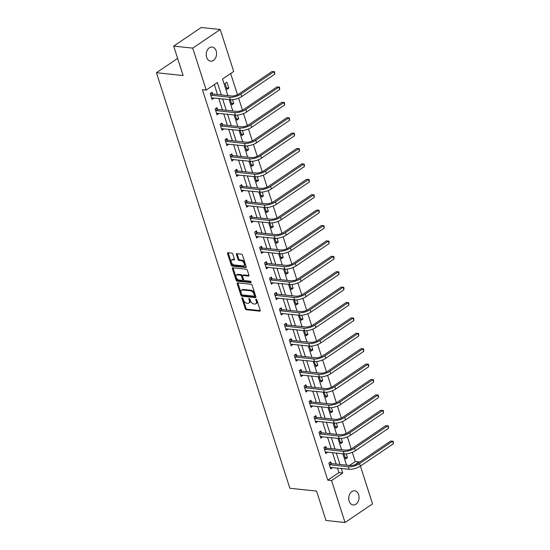 <?xml version="1.0" encoding="UTF-8"?>
<svg xmlns="http://www.w3.org/2000/svg" width="550" height="550" viewBox="0 0 550 550"><rect width="100%" height="100%" fill="white"/><g stroke="black" fill="none" stroke-linecap="round" stroke-linejoin="round"><path stroke-width="0.82" d="M242.227 297.763A0.763 0.447 -124.1 0 0 241.924 298.389L245.224 308.681A1.093 0.639 -124.1 0 0 246.283 309.726L259.758 311.149A1.093 0.639 -124.1 0 0 260.054 311.08A1.093 0.639 -124.1 0 0 260.191 310.255L256.884 299.963A0.763 0.447 -124.1 0 0 255.839 299.853L256.266 301.187A3.493 2.056 -124.1 0 1 255.833 303.82A3.493 2.056 -124.1 0 1 254.87 304.033L253.749 303.916A3.493 2.056 -124.1 0 1 250.353 300.561L249.927 299.228A0.763 0.447 -124.1 0 0 248.882 299.118L249.308 300.451A3.493 2.056 -124.1 0 1 248.868 303.091A3.493 2.056 -124.1 0 1 247.913 303.298L246.785 303.181A3.493 2.056 -124.1 0 1 243.396 299.832L242.969 298.499A0.763 0.447 -124.1 0 0 242.227 297.763M216.157 50.896A7.109 5.143 -84 0 1 215.497 58.046A7.109 5.143 -84 0 1 210.657 61.188A7.109 5.143 -84 0 1 206.649 57.338A7.109 5.143 -84 0 1 207.302 50.188A7.109 5.143 -84 0 1 212.149 47.046A7.109 5.143 -84 0 1 216.157 50.896M358.641 494.67A7.109 5.143 -84 0 1 357.981 501.82A7.109 5.143 -84 0 1 353.134 504.962A7.109 5.143 -84 0 1 349.126 501.112A7.109 5.143 -84 0 1 349.786 493.962A7.109 5.143 -84 0 1 354.626 490.82A7.109 5.143 -84 0 1 358.641 494.67M232.815 254.155A1.093 0.639 -124.1 0 0 231.756 253.11L227.982 252.711A1.093 0.639 -124.1 0 0 227.679 252.78A1.093 0.639 -124.1 0 0 227.542 253.605L231.213 265.031A1.093 0.639 -124.1 0 0 232.272 266.083L245.74 267.499A1.093 0.639 -124.1 0 0 246.042 267.438A1.093 0.639 -124.1 0 0 246.18 266.613L242.509 255.179A1.093 0.639 -124.1 0 0 241.45 254.127L236.885 253.646A1.093 0.639 -124.1 0 0 236.583 253.715A1.093 0.639 -124.1 0 0 236.445 254.54L238.019 259.435A1.093 0.639 -124.1 0 0 239.078 260.48L241.34 260.721A2.915 1.719 -124.1 0 1 243.932 262.921A2.915 1.719 -124.1 0 1 243.808 265.726A2.915 1.719 -124.1 0 1 243.004 265.904L234.135 264.969A2.915 1.719 -124.1 0 1 231.55 262.762A2.915 1.719 -124.1 0 1 231.674 259.957A2.915 1.719 -124.1 0 1 232.471 259.786L233.949 259.937A1.093 0.639 -124.1 0 0 234.252 259.875A1.093 0.639 -124.1 0 0 234.389 259.05L232.815 254.155M360.401 466.063L372.543 503.882L345.043 522.5L325.985 520.493L316.546 491.081L289.857 488.269L156.441 72.724L183.123 75.536L173.683 46.117L192.741 48.125L220.241 29.508L233.709 71.459L222.558 79.008L227.893 95.604M345.043 522.5L331.574 480.549L342.726 473L341.261 468.435M221.334 94.916L217.36 82.528L206.209 90.076L202.4 89.677L327.766 480.15L331.574 480.549M206.209 90.076L192.741 48.125M237.655 282.844A1.093 0.639 -124.1 0 0 237.353 282.906A1.093 0.639 -124.1 0 0 237.215 283.731L240.886 295.164A1.093 0.639 -124.1 0 0 241.945 296.216L255.413 297.632A1.093 0.639 -124.1 0 0 255.716 297.564A1.093 0.639 -124.1 0 0 255.853 296.739L252.182 285.306A1.093 0.639 -124.1 0 0 251.123 284.261L237.655 282.844M236.053 280.101L232.382 268.668A1.093 0.639 -124.1 0 1 232.519 267.843A1.093 0.639 -124.1 0 1 232.815 267.774L246.283 269.197A1.093 0.639 -124.1 0 1 247.349 270.243L248.916 275.137A1.093 0.639 -124.1 0 1 248.779 275.962A1.093 0.639 -124.1 0 1 248.476 276.024L243.018 275.454A1.093 0.639 -124.1 0 0 242.715 275.516A1.093 0.639 -124.1 0 0 242.577 276.341L243.623 279.586A1.093 0.639 -124.1 0 0 244.681 280.637L250.367 281.236A0.763 0.447 -124.1 0 1 250.807 282.59L237.112 281.146A1.093 0.639 -124.1 0 1 236.053 280.101L236.796 279.599L233.124 268.166L232.382 268.668M177.623 58.383L156.441 72.724M327.766 480.15L338.91 472.601L337.446 468.036M336.174 464.062L332.502 452.636M331.231 448.669L327.559 437.243M326.288 433.269L322.616 421.843M321.337 417.869L317.673 406.443M316.394 402.469L312.73 391.05M311.451 387.076L307.787 375.65M306.508 371.676L302.844 360.25M301.565 356.276L297.901 344.85M296.622 340.883L292.951 329.457M291.679 325.483L288.007 314.057M286.736 310.083L283.064 298.657M281.793 294.69L278.121 283.264M276.849 279.29L273.178 267.864M271.906 263.89L268.235 252.464M266.963 248.497L263.292 237.071M262.013 233.097L258.349 221.671M257.07 217.697L253.406 206.271M252.127 202.297L248.462 190.877M247.184 186.904L243.519 175.478M242.241 171.504L238.576 160.078M237.298 156.104L233.626 144.678M232.354 140.711L228.683 129.284M227.411 125.311L223.74 113.884M222.468 109.911L218.797 98.484M217.525 94.517L214.335 84.576M331.217 463.423L330.701 461.821L328.845 463.079L330.743 468.999L332.53 467.521M326.274 448.023L325.758 446.421L323.902 447.679L325.799 453.599L327.587 452.121M321.331 432.623L320.815 431.021L318.959 432.279L320.856 438.206L322.644 436.721M316.387 417.23L315.872 415.628L314.009 416.886L315.913 422.806L317.701 421.328M311.438 401.83L310.929 400.228L309.066 401.486L310.97 407.406L312.757 405.928M306.494 386.43L305.986 384.828L304.123 386.086L306.027 392.013L307.814 390.527M301.551 371.037L301.036 369.435L299.179 370.686L301.084 376.612L302.871 375.134M296.608 355.637L296.093 354.035L294.236 355.293L296.141 361.212L297.928 359.734M291.665 340.237L291.149 338.635L289.293 339.893L291.197 345.819L292.978 344.334M286.722 324.837L286.206 323.235L284.35 324.493L286.254 330.419L288.035 328.934M281.779 309.444L281.263 307.842L279.407 309.1L281.304 315.019L283.092 313.541M276.836 294.044L276.32 292.442L274.464 293.7L276.361 299.619L278.149 298.141M271.893 278.644L271.377 277.042L269.521 278.3L271.418 284.226L273.206 282.741M266.949 263.251L266.434 261.649L264.577 262.907L266.475 268.826L268.262 267.348M262.006 247.851L261.491 246.249L259.634 247.507L261.532 253.426L263.319 251.948M257.063 232.451L256.548 230.849L254.684 232.107L256.589 238.033L258.376 236.548M252.113 217.058L251.604 215.456L249.741 216.714L251.646 222.633L253.433 221.155M247.17 201.657L246.661 200.056L244.798 201.314L246.702 207.233L248.49 205.755M242.227 186.258L241.711 184.656L239.855 185.914L241.759 191.84L243.547 190.355M237.284 170.864L236.768 169.262L234.912 170.521L236.816 176.44L238.604 174.962M232.341 155.464L231.825 153.863L229.969 155.121L231.873 161.04L233.654 159.562M227.397 140.064L226.882 138.463L225.026 139.721L226.93 145.647L228.711 144.162M222.454 124.664L221.939 123.062L220.083 124.321L221.98 130.247L223.768 128.762M217.511 109.271L216.996 107.669L215.139 108.927L217.037 114.847L218.824 113.369M212.568 93.871L212.053 92.269L210.196 93.527L212.094 99.447L213.881 97.969M349.456 465.465L355.266 461.533L352.309 452.32M351.196 448.869L347.366 436.927M346.252 433.469L342.416 421.527M341.309 418.076L337.473 406.127M336.366 402.676L332.53 390.734M331.423 387.276L327.587 375.334M326.48 371.882L322.644 359.934M321.537 356.482L317.701 344.534M316.594 341.082L312.757 329.141M311.651 325.689L307.814 313.741M306.707 310.289L302.871 298.341M301.764 294.889L297.928 282.947M296.814 279.496L292.985 267.548M291.871 264.096L288.042 252.147M286.928 248.696L283.092 236.754M281.985 233.296L278.149 221.354M277.042 217.903L273.206 205.954M272.099 202.503L268.262 190.561M267.156 187.103L263.319 175.161M262.212 171.71L258.376 159.761M257.269 156.31L253.433 144.361M252.326 140.91L248.49 128.968M247.383 125.517L243.547 113.568M242.44 110.117L238.604 98.168M237.49 94.717L230.684 73.508M343.977 453.846L345.606 458.934L347.469 457.676L346.239 453.86M339.034 438.446L340.663 443.534L342.519 442.276L341.296 438.46M334.091 423.053L335.72 428.141L337.576 426.882L336.353 423.06M329.141 407.653L330.777 412.741L332.633 411.482L331.409 407.667M324.197 392.253L325.834 397.341L327.69 396.082L326.466 392.267M319.254 376.86L320.891 381.947L322.747 380.689L321.523 376.867M314.311 361.46L315.947 366.547L317.804 365.289L316.58 361.474M309.368 346.06L311.004 351.147L312.861 349.889L311.637 346.074M304.425 330.66L306.061 335.754L307.918 334.496L306.694 330.674M299.482 315.267L301.118 320.354L302.974 319.096L301.744 315.274M294.539 299.867L296.168 304.954L298.031 303.696L296.801 299.881M289.596 284.467L291.225 289.554L293.088 288.303L291.857 284.481M284.653 269.074L286.282 274.161L288.145 272.903L286.914 269.081M279.709 253.674L281.339 258.761L283.195 257.503L281.971 253.688M274.766 238.274L276.396 243.361L278.252 242.103L277.028 238.288M269.816 222.881L271.452 227.968L273.309 226.71L272.085 222.887M264.873 207.481L266.509 212.568L268.366 211.31L267.142 207.494M259.93 192.081L261.566 197.168L263.423 195.91L262.199 192.094M254.987 176.688L256.623 181.775L258.479 180.517L257.256 176.694M250.044 161.287L251.68 166.375L253.536 165.117L252.312 161.301M245.101 145.887L246.737 150.975L248.593 149.717L247.369 145.901M240.157 130.488L241.794 135.582L243.65 134.324L242.419 130.501M235.214 115.094L236.844 120.182L238.707 118.924L237.476 115.101M230.271 99.694L231.901 104.782L233.764 103.524L232.533 99.708M228.821 88.131L226.916 82.204L225.06 83.463L226.958 89.389L228.821 88.131L226.476 87.883M173.683 46.117L201.183 27.5L220.241 29.508M355.266 461.533L359.074 461.931L359.219 462.371M347.813 469.129L348.363 469.184M354.86 464.784L359.074 461.931M229.164 99.578L232.836 111.004M234.107 114.978L237.779 126.404M239.051 130.377L242.722 141.797M243.994 145.771L247.665 157.197M248.937 161.171L252.608 172.597M253.887 176.571L257.551 187.997M258.83 191.964L262.494 203.39M263.773 207.364L267.438 218.79M268.716 222.764L272.381 234.19M273.659 238.157L277.324 249.583M278.603 253.557L282.274 264.983M283.546 268.957L287.217 280.383M288.489 284.35L292.16 295.776M293.432 299.75L297.103 311.176M298.375 315.15L302.046 326.576M303.318 330.55L306.989 341.969M308.261 345.943L311.933 357.369M313.211 361.343L316.876 372.769M318.154 376.743L321.819 388.169M323.097 392.136L326.762 403.562M328.041 407.536L331.705 418.962M332.984 422.936L336.648 434.362M337.927 438.329L341.598 449.756M342.87 453.729L346.541 465.156M339.982 464.468L336.318 453.042M335.039 449.068L331.375 437.642M330.096 433.668L326.425 422.242M325.153 418.275L321.482 406.849M320.21 402.875L316.539 391.449M315.267 387.475L311.596 376.049M310.324 372.075L306.653 360.656M305.381 356.682L301.709 345.256M300.438 341.282L296.766 329.856M295.488 325.882L291.823 314.456M290.544 310.489L286.88 299.062M285.601 295.089L281.937 283.663M280.658 279.689L276.994 268.262M275.715 264.296L272.044 252.869M270.772 248.896L267.101 237.469M265.829 233.496L262.157 222.069M260.886 218.103L257.214 206.676M255.942 202.702L252.271 191.276M250.999 187.303L247.328 175.876M246.056 171.903L242.385 160.483M241.106 156.509L237.442 145.083M236.163 141.109L232.499 129.683M231.22 125.709L227.556 114.283M226.277 110.316L222.613 98.89M338.91 472.601L342.726 473M347.469 457.676L345.125 457.428M332.606 467.741L330.261 467.493M327.656 452.341L325.318 452.1M342.519 442.276L340.182 442.035M322.712 436.947L320.375 436.7M337.576 426.882L335.239 426.635M317.769 421.547L315.432 421.3M332.633 411.482L330.296 411.235M312.826 406.147L310.489 405.9M327.69 396.082L325.353 395.835M307.883 390.754L305.546 390.507M322.747 380.689L320.409 380.442M302.94 375.354L300.603 375.107M317.804 365.289L315.466 365.042M297.997 359.954L295.653 359.707M312.861 349.889L310.516 349.642M293.054 344.561L290.709 344.314M307.918 334.496L305.573 334.249M288.111 329.161L285.766 328.914M302.974 319.096L300.63 318.849M283.168 313.761L280.823 313.514M298.031 303.696L295.687 303.449M278.224 298.361L275.88 298.121M293.088 288.303L290.744 288.056M273.281 282.968L270.937 282.721M288.145 272.903L285.801 272.656M268.331 267.568L265.994 267.321M283.195 257.503L280.857 257.256M263.388 252.168L261.051 251.928M278.252 242.103L275.914 241.863M258.445 236.775L256.107 236.528M273.309 226.71L270.971 226.462M253.502 221.375L251.164 221.127M268.366 211.31L266.028 211.062M248.559 205.975L246.221 205.728M263.423 195.91L261.085 195.663M243.616 190.582L241.278 190.334M258.479 180.517L256.142 180.269M238.673 175.182L236.328 174.934M253.536 165.117L251.192 164.869M233.729 159.782L231.385 159.534M248.593 149.717L246.249 149.469M228.786 144.389L226.442 144.141M243.65 134.324L241.306 134.076M223.843 128.989L221.499 128.741M238.707 118.924L236.363 118.676M218.9 113.589L216.556 113.341M233.764 103.524L231.419 103.276M213.957 98.189L211.613 97.948M248.868 303.091L249.611 302.582A3.493 2.056 -124.1 0 0 250.051 299.949L249.308 300.451M249.686 298.801L250.051 299.949M255.833 303.82L256.575 303.318A3.493 2.056 -124.1 0 0 257.008 300.678L256.266 301.187M256.644 299.53L257.008 300.678M242.722 298.066L245.967 308.179A1.093 0.639 -124.1 0 0 247.032 309.224L260.253 310.619M237.896 282.872A1.093 0.639 -124.1 0 0 237.958 283.229L241.629 294.663A1.093 0.639 -124.1 0 0 242.688 295.707L255.915 297.103M241.594 294.209A0.763 0.447 -124.1 0 0 242.337 294.944L254.155 296.189A0.763 0.447 -124.1 0 0 254.464 295.563L254.011 294.161A3.493 2.056 -124.1 0 0 250.621 290.806L242.543 289.96A3.493 2.056 -124.1 0 0 241.581 290.166A3.493 2.056 -124.1 0 0 241.141 292.806L241.594 294.209M254.897 295.687A0.763 0.447 -124.1 0 0 255.207 295.061L254.464 295.563M241.581 290.166L242.323 289.664A3.493 2.056 -124.1 0 1 243.286 289.451L251.364 290.304A3.493 2.056 -124.1 0 1 254.753 293.659L255.207 295.061M233.062 267.802A1.093 0.639 -124.1 0 0 233.124 268.166M248.978 275.495L243.76 274.945A1.093 0.639 -124.1 0 0 243.458 275.014L242.715 275.516M251.13 282.04L237.854 280.644L237.112 281.146M237.346 274.856A2.915 1.719 -124.1 0 0 236.548 275.028A2.915 1.719 -124.1 0 0 236.424 277.832A2.915 1.719 -124.1 0 0 239.009 280.039L242.137 280.369A1.093 0.639 -124.1 0 0 242.44 280.301A1.093 0.639 -124.1 0 0 242.571 279.476L241.532 276.231A1.093 0.639 -124.1 0 0 240.474 275.186L237.346 274.856L238.088 274.354A2.915 1.719 -124.1 0 0 237.291 274.526L236.548 275.028M242.88 279.861A1.093 0.639 -124.1 0 0 243.183 279.799A1.093 0.639 -124.1 0 0 243.32 278.974L242.571 279.476M238.088 274.354L241.216 274.677A1.093 0.639 -124.1 0 1 242.275 275.729L243.32 278.974M236.796 279.599A1.093 0.639 -124.1 0 0 237.854 280.644M231.674 259.957L232.416 259.456A2.915 1.719 -124.1 0 1 233.214 259.284L234.451 259.414M243.808 265.726L244.551 265.224A2.915 1.719 -124.1 0 0 244.674 262.419A2.915 1.719 -124.1 0 0 242.083 260.212L241.34 260.721M237.126 253.674A1.093 0.639 -124.1 0 0 237.188 254.038L238.762 258.926A1.093 0.639 -124.1 0 0 239.821 259.978L242.083 260.212M228.222 252.739A1.093 0.639 -124.1 0 0 228.284 253.096L231.956 264.529A1.093 0.639 -124.1 0 0 233.014 265.581L246.242 266.97M330.234 467.397L349.071 469.26L348.281 466.792L329.361 464.681M329.608 462.557L331.492 463.574L350.137 465.534A5.555 1.994 -17.8 0 0 357.665 463.423L390.699 441.052L393.243 441.279L393.401 443.719L360.367 466.091A8.332 2.991 162.2 0 1 349.071 469.26M393.401 443.719L392.611 441.251L359.576 463.623A8.332 2.991 162.2 0 1 348.281 466.792M393.243 441.279L390.699 441.052M331.492 463.574L329.636 464.832M325.284 451.997L344.128 453.86L343.337 451.392L324.411 449.281M324.665 447.157L326.549 448.174L345.194 450.134A5.555 1.994 -17.8 0 0 352.722 448.023L385.756 425.652L388.293 425.879L388.458 428.319L355.424 450.691A8.332 2.991 162.2 0 1 344.128 453.86M388.458 428.319L387.668 425.851L354.626 448.223A8.332 2.991 162.2 0 1 343.337 451.392M388.293 425.879L385.756 425.652M326.549 448.174L324.692 449.433M320.341 436.604L339.185 438.467L338.394 435.999L319.468 433.881M319.722 431.764L321.606 432.774L340.251 434.741A5.555 1.994 -17.8 0 0 347.779 432.623L380.813 410.252L383.35 410.479L383.515 412.926L350.481 435.291A8.332 2.991 162.2 0 1 339.185 438.467M383.515 412.926L382.717 410.458L349.683 432.822A8.332 2.991 162.2 0 1 338.394 435.999M383.35 410.479L380.813 410.252M321.606 432.774L319.749 434.033M315.397 421.204L334.242 423.067L333.451 420.599L314.524 418.488M314.779 416.364L316.663 417.374L335.308 419.341A5.555 1.994 -17.8 0 0 342.836 417.223L375.87 394.859L378.407 395.086L378.572 397.526L345.538 419.897A8.332 2.991 162.2 0 1 334.242 423.067M378.572 397.526L377.774 395.058L344.74 417.429A8.332 2.991 162.2 0 1 333.451 420.599M378.407 395.086L375.87 394.859M316.663 417.374L314.806 418.632M310.454 405.804L329.299 407.667L328.508 405.199L309.581 403.088M309.836 400.964L311.719 401.981L330.364 403.941A5.555 1.994 -17.8 0 0 337.893 401.83L370.927 379.459L373.464 379.686L373.622 382.126L340.587 404.498A8.332 2.991 162.2 0 1 329.299 407.667M373.622 382.126L372.831 379.658L339.797 402.029A8.332 2.991 162.2 0 1 328.508 405.199M373.464 379.686L370.927 379.459M311.719 401.981L309.863 403.239M305.511 390.411L324.356 392.274L323.565 389.806L304.638 387.688M304.893 385.571L306.776 386.581L325.421 388.547A5.555 1.994 -17.8 0 0 332.949 386.43L365.984 364.059L368.521 364.286L368.679 366.733L335.644 389.098A8.332 2.991 162.2 0 1 324.356 392.274M368.679 366.733L367.888 364.265L334.854 386.629A8.332 2.991 162.2 0 1 323.565 389.806M368.521 364.286L365.984 364.059M306.776 386.581L304.92 387.839M300.568 375.011L319.413 376.874L318.622 374.406L299.695 372.295M299.949 370.171L301.833 371.181L320.478 373.147A5.555 1.994 -17.8 0 0 328.006 371.03L361.041 348.666L363.578 348.893L363.736 351.333L330.701 373.704A8.332 2.991 162.2 0 1 319.413 376.874M363.736 351.333L362.945 348.865L329.911 371.236A8.332 2.991 162.2 0 1 318.622 374.406M363.578 348.893L361.041 348.666M301.833 371.181L299.977 372.439M295.625 359.611L314.469 361.474L313.679 359.006L294.752 356.895M295.006 354.771L296.89 355.788L315.535 357.748A5.555 1.994 -17.8 0 0 323.063 355.637L356.098 333.266L358.634 333.493L358.793 335.933L325.758 358.304A8.332 2.991 162.2 0 1 314.469 361.474M358.793 335.933L358.002 333.465L324.968 355.836A8.332 2.991 162.2 0 1 313.679 359.006M358.634 333.493L356.098 333.266M296.89 355.788L295.034 357.046M290.682 344.211L309.526 346.081L308.729 343.613L289.809 341.495M290.063 339.377L291.947 340.388L310.592 342.354A5.555 1.994 -17.8 0 0 318.12 340.237L351.154 317.866L353.691 318.093L353.849 320.533L320.815 342.904A8.332 2.991 162.2 0 1 309.526 346.081M353.849 320.533L353.059 318.072L320.024 340.436A8.332 2.991 162.2 0 1 308.729 343.613M353.691 318.093L351.154 317.866M291.947 340.388L290.091 341.646M285.739 328.817L304.583 330.681L303.786 328.212L284.866 326.095M285.12 323.978L287.004 324.988L305.649 326.954A5.555 1.994 -17.8 0 0 313.177 324.837L346.211 302.472L348.748 302.699L348.906 305.14L315.872 327.504A8.332 2.991 162.2 0 1 304.583 330.681M348.906 305.14L348.116 302.672L315.081 325.043A8.332 2.991 162.2 0 1 303.786 328.212M348.748 302.699L346.211 302.472M287.004 324.988L285.141 326.246M280.796 313.418L299.633 315.281L298.843 312.812L279.923 310.702M280.17 308.577L282.061 309.595L300.706 311.554A5.555 1.994 -17.8 0 0 308.227 309.444L341.268 287.072L343.805 287.299L343.963 289.74L310.929 312.111A8.332 2.991 162.2 0 1 299.633 315.281M343.963 289.74L343.173 287.272L310.138 309.643A8.332 2.991 162.2 0 1 298.843 312.812M343.805 287.299L341.268 287.072M282.061 309.595L280.197 310.853M275.853 298.018L294.69 299.881L293.899 297.419L274.979 295.302M275.227 293.178L277.118 294.195L295.756 296.161A5.555 1.994 -17.8 0 0 303.284 294.044L336.318 271.673L338.862 271.899L339.02 274.34L305.986 296.711A8.332 2.991 162.2 0 1 294.69 299.881M339.02 274.34L338.229 271.872L305.195 294.243A8.332 2.991 162.2 0 1 293.899 297.419M338.862 271.899L336.318 271.673M277.118 294.195L275.254 295.453M270.903 282.624L289.747 284.488L288.956 282.019L270.036 279.902M270.284 277.784L272.168 278.795L290.812 280.761A5.555 1.994 -17.8 0 0 298.341 278.644L331.375 256.279L333.912 256.506L334.077 258.947L301.043 281.311A8.332 2.991 162.2 0 1 289.747 284.488M334.077 258.947L333.286 256.479L300.245 278.843A8.332 2.991 162.2 0 1 288.956 282.019M333.912 256.506L331.375 256.279M272.168 278.795L270.311 280.053M265.959 267.224L284.804 269.087L284.013 266.619L265.086 264.509M265.341 262.384L267.224 263.402L285.869 265.361A5.555 1.994 -17.8 0 0 293.397 263.251L326.432 240.879L328.969 241.106L329.134 243.547L296.099 265.918A8.332 2.991 162.2 0 1 284.804 269.087M329.134 243.547L328.336 241.079L295.302 263.45A8.332 2.991 162.2 0 1 284.013 266.619M328.969 241.106L326.432 240.879M267.224 263.402L265.368 264.66M261.016 251.824L279.861 253.688L279.07 251.219L260.143 249.109M260.397 246.984L262.281 248.002L280.926 249.961A5.555 1.994 -17.8 0 0 288.454 247.851L321.489 225.479L324.026 225.706L324.191 228.147L291.156 250.518A8.332 2.991 162.2 0 1 279.861 253.688M324.191 228.147L323.393 225.679L290.359 248.05A8.332 2.991 162.2 0 1 279.07 251.219M324.026 225.706L321.489 225.479M262.281 248.002L260.425 249.26M256.073 236.431L274.918 238.294L274.127 235.826L255.2 233.709M255.454 231.591L257.338 232.602L275.983 234.568A5.555 1.994 -17.8 0 0 283.511 232.451L316.546 210.086L319.082 210.306L319.248 212.754L286.206 235.118A8.332 2.991 162.2 0 1 274.918 238.294M319.248 212.754L318.45 210.286L285.416 232.65A8.332 2.991 162.2 0 1 274.127 235.826M319.082 210.306L316.546 210.086M257.338 232.602L255.482 233.86M251.13 221.031L269.974 222.894L269.184 220.426L250.257 218.316M250.511 216.191L252.395 217.202L271.04 219.168A5.555 1.994 -17.8 0 0 278.568 217.051L311.603 194.686L314.139 194.913L314.298 197.354L281.263 219.725A8.332 2.991 162.2 0 1 269.974 222.894M314.298 197.354L313.507 194.886L280.472 217.257A8.332 2.991 162.2 0 1 269.184 220.426M314.139 194.913L311.603 194.686M252.395 217.202L250.539 218.46M246.187 205.631L265.031 207.494L264.241 205.026L245.314 202.916M245.568 200.791L247.452 201.809L266.097 203.768A5.555 1.994 -17.8 0 0 273.625 201.657L306.659 179.286L309.196 179.513L309.354 181.954L276.32 204.325A8.332 2.991 162.2 0 1 265.031 207.494M309.354 181.954L308.564 179.486L275.529 201.857A8.332 2.991 162.2 0 1 264.241 205.026M309.196 179.513L306.659 179.286M247.452 201.809L245.596 203.067M241.244 190.238L260.088 192.101L259.298 189.633L240.371 187.516M240.625 185.398L242.509 186.409L261.154 188.375A5.555 1.994 -17.8 0 0 268.682 186.258L301.716 163.886L304.253 164.113L304.411 166.561L271.377 188.925A8.332 2.991 162.2 0 1 260.088 192.101M304.411 166.561L303.621 164.093L270.586 186.457A8.332 2.991 162.2 0 1 259.298 189.633M304.253 164.113L301.716 163.886M242.509 186.409L240.653 187.667M236.301 174.838L255.145 176.701L254.347 174.233L235.428 172.123M235.682 169.998L237.566 171.009L256.211 172.975A5.555 1.994 -17.8 0 0 263.739 170.858L296.773 148.493L299.31 148.72L299.468 151.161L266.434 173.532A8.332 2.991 162.2 0 1 255.145 176.701M299.468 151.161L298.678 148.692L265.643 171.064A8.332 2.991 162.2 0 1 254.347 174.233M299.31 148.72L296.773 148.493M237.566 171.009L235.709 172.267M231.357 159.438L250.202 161.301L249.404 158.833L230.484 156.722M230.739 154.598L232.623 155.616L251.268 157.575A5.555 1.994 -17.8 0 0 258.796 155.464L291.83 133.093L294.367 133.32L294.525 135.761L261.491 158.132A8.332 2.991 162.2 0 1 250.202 161.301M294.525 135.761L293.734 133.292L260.7 155.664A8.332 2.991 162.2 0 1 249.404 158.833M294.367 133.32L291.83 133.093M232.623 155.616L230.759 156.874M226.414 144.038L245.259 145.908L244.461 143.44L225.541 141.322M225.796 139.205L227.679 140.216L246.324 142.182A5.555 1.994 -17.8 0 0 253.846 140.064L286.887 117.693L289.424 117.92L289.582 120.361L256.548 142.732A8.332 2.991 162.2 0 1 245.259 145.908M289.582 120.361L288.791 117.899L255.757 140.264A8.332 2.991 162.2 0 1 244.461 143.44M289.424 117.92L286.887 117.693M227.679 140.216L225.816 141.474M221.471 128.645L240.309 130.508L239.518 128.04L220.598 125.922M220.846 123.805L222.736 124.816L241.374 126.782A5.555 1.994 -17.8 0 0 248.903 124.664L281.937 102.3L284.481 102.527L284.639 104.968L251.604 127.332A8.332 2.991 162.2 0 1 240.309 130.508M284.639 104.968L283.848 102.499L250.814 124.871A8.332 2.991 162.2 0 1 239.518 128.04M284.481 102.527L281.937 102.3M222.736 124.816L220.873 126.074M216.528 113.245L235.366 115.108L234.575 112.64L215.655 110.529M215.903 108.405L217.786 109.422L236.431 111.382A5.555 1.994 -17.8 0 0 243.959 109.271L276.994 86.9L279.538 87.127L279.696 89.567L246.661 111.939A8.332 2.991 162.2 0 1 235.366 115.108M279.696 89.567L278.905 87.099L245.871 109.471A8.332 2.991 162.2 0 1 234.575 112.64M279.538 87.127L276.994 86.9M217.786 109.422L215.93 110.681M211.578 97.845L230.423 99.708L229.632 97.247L210.712 95.129M210.959 93.005L212.843 94.022L231.488 95.989A5.555 1.994 -17.8 0 0 239.016 93.871L272.051 71.5L274.587 71.727L274.752 74.167L241.718 96.539A8.332 2.991 162.2 0 1 230.423 99.708M274.752 74.167L273.962 71.699L240.921 94.071A8.332 2.991 162.2 0 1 229.632 97.247M274.587 71.727L272.051 71.5M212.843 94.022L210.987 95.281M242.591 297.935L241.924 298.389M256.506 299.399L255.839 299.853M249.549 298.671L248.882 299.118M260.226 310.826L259.758 311.149M247.032 309.224L246.283 309.726M245.967 308.179L245.224 308.681M255.887 297.309L255.413 297.632M242.688 295.707L241.945 296.216M241.629 294.663L240.886 295.164M237.958 283.229L237.215 283.731M254.753 293.659L254.011 294.161M251.364 290.304L250.621 290.806M243.286 289.451L242.543 289.96M248.951 275.708L248.476 276.024M243.76 274.945L243.018 275.454M242.275 275.729L241.532 276.231M241.216 274.677L240.474 275.186M234.424 259.621L233.949 259.937M233.214 259.284L232.471 259.786M239.821 259.978L239.078 260.48M238.762 258.926L238.019 259.435M237.188 254.038L236.445 254.54M246.214 267.183L245.74 267.499M233.014 265.581L232.272 266.083M231.956 264.529L231.213 265.031M228.284 253.096L227.542 253.605M360.367 466.091L359.576 463.623M355.424 450.691L354.626 448.223M350.481 435.291L349.683 432.822M345.538 419.897L344.74 417.429M340.587 404.498L339.797 402.029M335.644 389.098L334.854 386.629M330.701 373.704L329.911 371.236M325.758 358.304L324.968 355.836M320.815 342.904L320.024 340.436M315.872 327.504L315.081 325.043M310.929 312.111L310.138 309.643M305.986 296.711L305.195 294.243M301.043 281.311L300.245 278.843M296.099 265.918L295.302 263.45M291.156 250.518L290.359 248.05M286.206 235.118L285.416 232.65M281.263 219.725L280.472 217.257M276.32 204.325L275.529 201.857M271.377 188.925L270.586 186.457M266.434 173.532L265.643 171.064M261.491 158.132L260.7 155.664M256.548 142.732L255.757 140.264M251.604 127.332L250.814 124.871M246.661 111.939L245.871 109.471M241.718 96.539L240.921 94.071M255.111 295.639L254.368 296.141M243.183 279.799L242.44 280.301"/></g></svg>
